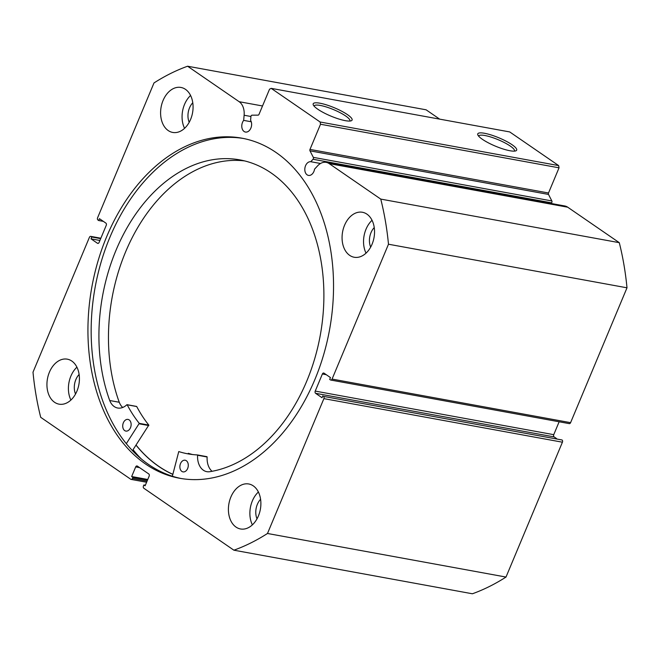 <?xml version="1.0" encoding="UTF-8"?>
<svg xmlns="http://www.w3.org/2000/svg" width="660" height="660" viewBox="0 0 660 660"><rect width="100%" height="100%" fill="white"/><g stroke="black" fill="none" stroke-linecap="round" stroke-linejoin="round"><path stroke-width="0.99" d="M172.837 474.309A172.78 120.673 100.4 0 1 136.059 445.079M326.279 374.698L322.385 373.989A1.691 1.18 100.4 0 1 323.705 373.024A1.691 1.18 100.4 0 1 324.043 373.164L330.462 377.586L329.695 379.417L330.412 379.904A1.691 1.18 -79.6 0 0 330.742 380.045A1.691 1.18 -79.6 0 0 332.071 379.079L388.484 244.225A252.4 176.278 -79.6 0 0 380.762 199.097L329.183 163.622A15.13 10.568 -79.6 0 0 326.205 162.368A15.13 10.568 -79.6 0 0 317.641 165.817L314.556 169.142A6.946 4.851 100.4 0 1 313.912 171.451A6.946 4.851 100.4 0 1 308.484 175.411A6.946 4.851 100.4 0 1 305.555 165.701A6.946 4.851 100.4 0 1 310.761 161.708L313.038 159.258A1.353 0.949 -79.6 0 0 313.327 157.361L309.994 150.843A1.353 0.949 100.4 0 1 309.986 149.416L548.51 192.992A1.353 0.949 -79.6 0 0 548.518 194.428L551.842 200.945A1.353 0.949 100.4 0 1 551.562 202.834L550.993 203.445M262.515 105.971L239.159 101.706A15.13 10.568 100.4 0 1 244.117 115.244L243.672 120.384A6.946 4.851 -79.6 0 0 242.525 122.347A6.946 4.851 -79.6 0 0 245.454 132.058A6.946 4.851 -79.6 0 0 250.882 128.098A6.946 4.851 -79.6 0 0 250.594 120.326L250.924 116.539A1.353 0.949 -79.6 0 1 252.004 115.186L258.076 115.137A1.353 0.949 100.4 0 0 259.009 114.353L269.544 89.182L271.202 88.357L320.133 122.009L558.657 165.594L509.718 131.934L271.202 88.357M317.798 109.23A21.079 4.513 -157.3 0 1 313.286 104.915A21.079 4.513 -157.3 0 1 324.687 104.338A21.079 4.513 -157.3 0 1 347.482 114.65A21.079 4.513 -157.3 0 1 351.236 120.788A21.079 4.513 -157.3 0 1 336.493 118.239A21.079 4.513 -157.3 0 1 317.798 109.23M349.833 121.052A19.387 4.15 22.7 0 0 349.882 120.945A19.387 4.15 22.7 0 0 345.65 115.962A19.387 4.15 22.7 0 0 326.535 107.035A19.387 4.15 22.7 0 0 314.119 105.988A19.387 4.15 22.7 0 0 314.077 106.103M482.377 139.301A21.079 4.513 -157.3 0 1 477.856 134.987A21.079 4.513 -157.3 0 1 489.266 134.409A21.079 4.513 -157.3 0 1 512.061 144.721A21.079 4.513 -157.3 0 1 515.815 150.859A21.079 4.513 -157.3 0 1 501.072 148.31A21.079 4.513 -157.3 0 1 482.377 139.301M514.412 151.124A19.387 4.15 22.7 0 0 514.462 151.016A19.387 4.15 22.7 0 0 510.23 146.033A19.387 4.15 22.7 0 0 491.114 137.107A19.387 4.15 22.7 0 0 478.69 136.051A19.387 4.15 22.7 0 0 478.657 136.166M243.416 138.468A172.862 120.73 -79.6 0 0 109.923 237.237A172.862 120.73 -79.6 0 0 181.285 478.541M314.779 379.772A172.862 120.73 -79.6 0 0 241.808 138.163A172.862 120.73 -79.6 0 0 106.697 236.651A172.862 120.73 -79.6 0 0 179.668 478.261A172.862 120.73 -79.6 0 0 314.779 379.772M230.885 497.013A22.869 15.972 -79.6 0 0 240.537 528.973A22.869 15.972 -79.6 0 0 258.406 515.947A22.869 15.972 -79.6 0 0 248.754 483.978A22.869 15.972 -79.6 0 0 230.885 497.013M258.382 492.013A22.869 15.972 -79.6 0 0 252.351 500.932A22.869 15.972 -79.6 0 0 252.376 524.865M49.409 372.199A22.869 15.972 -79.6 0 0 59.062 404.159A22.869 15.972 -79.6 0 0 76.939 391.124A22.869 15.972 -79.6 0 0 67.287 359.164A22.869 15.972 -79.6 0 0 49.409 372.199M76.906 367.191A22.869 15.972 -79.6 0 0 70.876 376.117A22.869 15.972 -79.6 0 0 70.909 400.051M344.545 225.291A22.869 15.972 -79.6 0 0 354.197 257.251A22.869 15.972 -79.6 0 0 372.067 244.225A22.869 15.972 -79.6 0 0 362.414 212.264A22.869 15.972 -79.6 0 0 344.545 225.291M372.042 220.291A22.869 15.972 -79.6 0 0 366.011 229.218A22.869 15.972 -79.6 0 0 366.036 253.151M163.069 100.477A22.869 15.972 -79.6 0 0 172.722 132.437A22.869 15.972 -79.6 0 0 190.6 119.41A22.869 15.972 -79.6 0 0 180.947 87.45A22.869 15.972 -79.6 0 0 163.069 100.477M190.575 95.477A22.869 15.972 -79.6 0 0 184.536 104.395A22.869 15.972 -79.6 0 0 184.569 128.329M189.197 122.306A14.569 10.172 100.4 0 1 189.535 107.836A14.569 10.172 100.4 0 1 192.769 102.754M370.673 247.12A14.569 10.172 100.4 0 1 371.002 232.65A14.569 10.172 100.4 0 1 374.245 227.568M75.537 394.028A14.569 10.172 100.4 0 1 75.875 379.549A14.569 10.172 100.4 0 1 79.109 374.467M257.012 518.842A14.569 10.172 100.4 0 1 257.342 504.372A14.569 10.172 100.4 0 1 260.584 499.282M309.986 149.416L320.521 124.245L320.133 122.009M239.159 101.706L187.588 66.223A252.4 176.278 -79.6 0 0 153.994 82.945L97.581 217.8A1.691 1.18 -79.6 0 0 97.969 220.027L98.678 220.523L99.445 218.691L105.872 223.105A1.691 1.18 100.4 0 1 106.252 225.332L99.099 242.426A1.691 1.18 100.4 0 1 97.771 243.391A1.691 1.18 100.4 0 1 97.441 243.251L98.134 243.383M100.823 238.301L91.072 236.511L91.781 237.006L91.014 238.837L97.441 243.251M91.072 236.511A1.691 1.18 -79.6 0 0 90.733 236.371A1.691 1.18 -79.6 0 0 89.413 237.336L33 372.19A252.4 176.278 -79.6 0 0 40.714 417.326L130.779 479.267A1.691 1.18 -79.6 0 0 131.117 479.407A1.691 1.18 -79.6 0 0 132.437 478.442L147.073 481.123M139.582 467.627L135.688 466.917L131.662 476.536L132.891 477.378L132.437 478.442M135.688 466.917A1.691 1.18 100.4 0 1 137.008 465.952A1.691 1.18 100.4 0 1 137.346 466.092L148.764 473.946A1.691 1.18 100.4 0 1 149.143 476.173L145.118 485.793L143.896 484.952L143.451 486.016A1.691 1.18 -79.6 0 0 143.831 488.243L233.896 550.192A252.4 176.278 -79.6 0 0 267.49 533.478L323.895 398.623A1.691 1.18 -79.6 0 0 323.515 396.388L562.031 439.972L323.515 396.388M315.612 393.319A1.691 1.18 100.4 0 1 315.233 391.091L553.748 434.668A1.691 1.18 -79.6 0 0 554.128 436.895L315.612 393.319L322.039 397.733L322.806 395.901M322.385 373.989L315.233 391.091M326.205 162.368L564.721 205.953A15.13 10.568 100.4 0 1 567.707 207.199L329.183 163.622M332.071 379.079L570.587 422.664L627 287.81A252.4 176.278 100.4 0 0 619.286 242.674L567.707 207.199M570.587 422.664A1.691 1.18 100.4 0 1 569.266 423.629L330.742 380.045M553.748 434.668L559.144 421.773M556.652 438.628L554.128 436.895M562.031 439.972A1.691 1.18 100.4 0 1 562.419 442.2L323.895 398.623M233.896 550.192L472.411 593.777A252.4 176.278 100.4 0 0 506.005 577.054L562.419 442.2M439.667 119.138L426.104 109.807L187.588 66.223M558.657 165.594L559.036 167.821L320.521 124.245M548.51 192.992L559.036 167.821M506.005 577.054L267.49 533.478M388.484 244.225L627 287.81M619.286 242.674L380.762 199.097M103.348 221.372L98.678 220.523M99.916 240.463L91.014 238.837M100.683 238.631L91.781 237.006M147.526 480.051L132.891 477.378M147.766 479.473L131.662 476.536M145.365 485.215L143.896 484.952M136.414 406.486L136.727 406.543A147.37 102.927 -79.6 0 0 148.805 425.089L133.048 449.691A178.712 124.814 -79.6 0 0 141.067 458.683M136.018 445.145A172.862 120.73 -79.6 0 0 172.821 474.391M251.254 121.77L243.672 120.384M320.504 163.49L310.761 161.708M172.359 476.215L178.761 451.564A147.37 102.927 -79.6 0 0 187.828 453.832A147.37 102.927 -79.6 0 0 197.398 454.93L197.596 455.252A17.506 12.226 -79.6 0 0 206.836 471.677A17.506 12.226 -79.6 0 0 209.468 471.743A158.375 110.608 -79.6 0 0 305.893 383.155A158.375 110.608 -79.6 0 0 239.852 159.885A158.375 110.608 -79.6 0 0 116.886 248.201A158.375 110.608 -79.6 0 0 109.717 400.521A17.506 12.226 -79.6 0 0 117.678 408.012A17.506 12.226 -79.6 0 0 126.868 404.745L127.182 404.794A147.37 102.927 -79.6 0 0 139.26 423.349L126.34 443.603M187.613 468.575A5.932 4.141 100.4 0 1 183.01 471.883A5.932 4.141 100.4 0 1 180.543 463.526A5.932 4.141 100.4 0 1 185.146 460.218A5.932 4.141 100.4 0 1 187.613 468.575M130.465 427.771A5.932 4.141 100.4 0 1 125.862 431.079A5.932 4.141 100.4 0 1 123.387 422.713A5.932 4.141 100.4 0 1 127.99 419.413A5.932 4.141 100.4 0 1 130.465 427.771M244.596 160.908A158.375 110.608 -79.6 0 0 126.423 249.942A158.375 110.608 -79.6 0 0 119.254 402.262A17.506 12.226 -79.6 0 0 122.702 407.467M188.281 453.305L188.323 453.313A147.37 102.927 -79.6 0 0 192.629 454.55M109.717 400.521L119.262 402.262M206.959 456.679L197.414 454.93L207.133 456.992A17.506 12.226 -79.6 0 0 212.066 471.306M551.562 202.834L313.038 159.258M250.932 116.49L244.117 115.244M313.327 157.361L551.842 200.945M548.518 194.428L309.994 150.843M139.26 423.819L148.797 425.56M139.26 423.349L148.805 425.089M127.182 404.794L136.727 406.543M197.596 455.252L207.133 456.992M90.733 236.371L100.856 238.227M146.602 482.237L131.117 479.407M127.05 404.687L136.587 406.428"/></g></svg>
